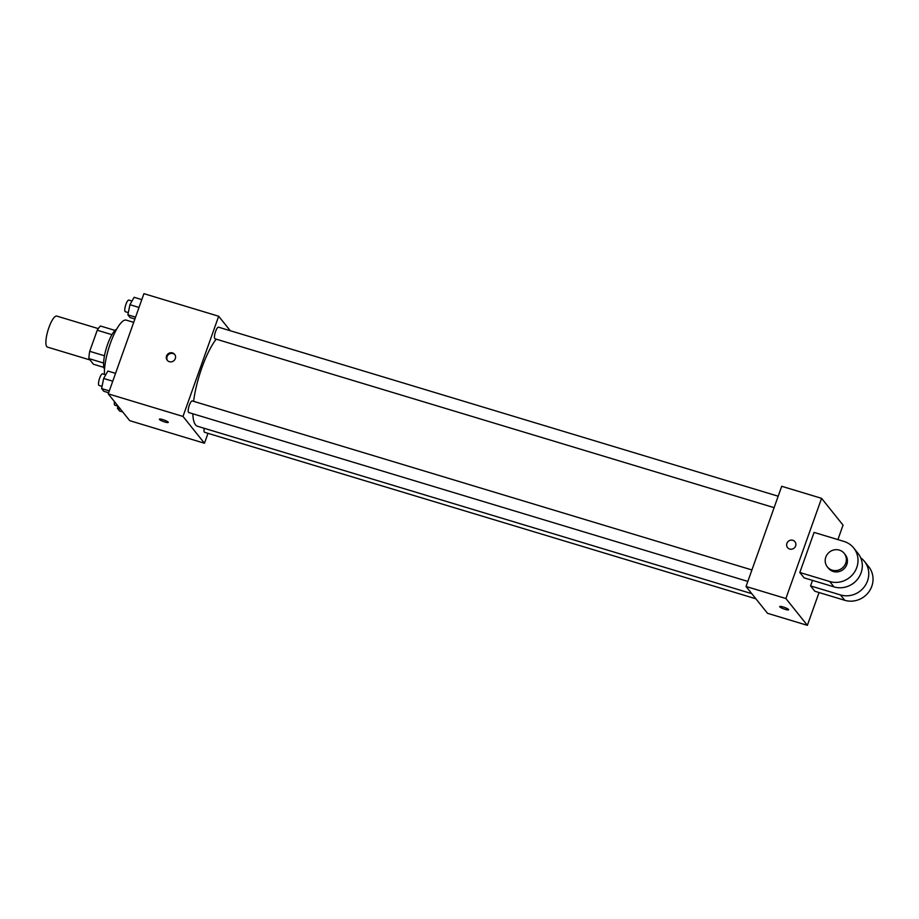 <?xml version="1.0" encoding="UTF-8"?>
<svg xmlns="http://www.w3.org/2000/svg" width="919" height="919" viewBox="0 0 919 919"><rect width="100%" height="100%" fill="white"/><g stroke="black" fill="none" stroke-linecap="round" stroke-linejoin="round"><path stroke-width="1.38" d="M98.276 328.6L56.806 316.079A16.197 4.319 106.8 0 0 48.902 327.566A16.197 4.319 106.8 0 0 47.443 347.095L89.993 359.949M103.858 367.382L93.428 364.234L88.913 358.594A20.907 5.571 106.8 0 1 89.717 351.322L97.23 330.231A20.907 5.571 106.8 0 1 100.504 326.027L115.024 330.415M103.606 363.028L88.913 358.594M111.946 334.665L97.23 330.231M104.479 355.779L89.717 351.322M104.536 369.323A21.596 5.755 -73.2 0 1 106.409 347.979A21.596 5.755 -73.2 0 1 116.667 329.163M133.703 322.374L126.271 320.134A32.406 8.639 106.8 0 0 110.452 343.109A32.406 8.639 106.8 0 0 104.444 374.401M208.004 433.32L204.466 443.245L129.728 420.672L108.247 393.86L143.927 293.666L218.676 316.239L230.278 330.737M204.466 443.245L182.996 416.433L108.247 393.86M162.893 419.638A4.721 0.816 19.6 0 1 168.28 422.395A4.721 0.816 19.6 0 1 163.559 421.58A4.721 0.816 19.6 0 1 159.378 419.225A4.721 0.816 19.6 0 1 162.893 419.638M216.218 339.168A48.604 12.946 106.8 0 0 201.904 367.68A48.604 12.946 106.8 0 0 193.587 401.327M192.852 413.791A48.604 12.946 106.8 0 0 197.516 426.267L751.788 593.674M182.996 416.433L218.676 316.239M204.236 428.3A6.065 1.62 106.8 0 0 204.581 432.298L755.889 598.797M751.914 569.952L192.289 400.937A6.065 1.62 106.8 0 0 189.325 405.245A6.065 1.62 106.8 0 0 188.786 412.562L747.836 581.405M774.097 507.656L215.046 338.812A6.065 1.62 -73.2 0 1 215.241 332.529A6.065 1.62 -73.2 0 1 218.55 327.187L778.175 496.214M175.299 358.617A4.721 4.48 141.3 0 1 167.247 360.259A4.721 4.48 141.3 0 1 168.131 353.804A4.721 4.48 141.3 0 1 175.299 358.617M167.534 360.581A4.721 4.48 141.3 0 1 174.874 354.7M168.28 422.395A4.721 0.816 19.6 0 1 163.559 421.58A4.721 0.816 19.6 0 1 159.378 419.225M819.047 592.525L807.364 625.334L767.503 613.295L746.033 586.483L781.713 486.289L821.575 498.328L843.045 525.14L837.898 539.602M134.909 319.008L130.05 317.537L127.879 314.826L129.924 304.706L134.128 297.296L141.813 299.617M135.564 317.147L127.879 314.826M139.022 307.451L129.924 304.706M132.003 301.053L128.867 300.099A6.065 1.62 106.8 0 0 125.903 304.407A6.065 1.62 106.8 0 0 125.352 311.725L128.327 312.621M108.649 392.758L103.79 391.287L101.618 388.576L103.663 378.456L107.868 371.046L115.553 373.367M109.304 390.897L101.618 388.576M112.761 381.201L103.663 378.456M105.742 374.791L102.606 373.849A6.065 1.62 106.8 0 0 99.643 378.157A6.065 1.62 106.8 0 0 99.091 385.475L102.066 386.371M122.755 411.976L119.596 411.023L117.425 408.312L117.908 405.922M120.584 409.265L117.425 408.312M114.473 401.637A6.065 1.62 106.8 0 0 114.898 405.21L117.873 406.106M794.958 541.716A4.721 4.48 -38.7 0 0 788.479 541.165A4.721 4.48 -38.7 0 0 787.583 547.621A4.721 4.48 141.3 0 1 788.479 541.165A4.721 4.48 141.3 0 1 795.004 547.173A4.721 4.48 141.3 0 1 787.583 547.621M807.364 625.334L785.894 598.522L746.033 586.483L781.713 486.289M785.894 598.522L821.575 498.328M788.536 609.492A4.721 0.816 19.6 0 1 788.628 609.756A4.721 0.816 19.6 0 1 783.896 608.941A4.721 0.816 19.6 0 1 779.726 606.586A4.721 0.816 19.6 0 1 783.838 607.183A4.721 0.816 19.6 0 1 788.536 609.492M767.503 613.295L746.033 586.483M779.726 606.586A4.721 0.816 -160.4 0 0 783.896 608.941A4.721 0.816 -160.4 0 0 788.628 609.756M853.705 547.977L858.001 553.33A21.596 20.482 -38.7 0 1 858.22 578.315A21.596 20.482 -38.7 0 1 834.004 586.885L804.114 577.856L799.817 572.491L814.085 532.411L843.987 541.44A21.596 20.482 141.3 0 1 853.705 547.977A21.596 20.482 141.3 0 1 853.923 572.951A21.596 20.482 141.3 0 1 829.708 581.52L799.817 572.491M860.678 557.787A21.596 20.482 141.3 0 1 864.446 561.383L868.742 566.747A21.596 20.482 141.3 0 1 868.949 591.721A21.596 20.482 141.3 0 1 844.745 600.291L814.854 591.262L810.558 585.897L812.511 580.383M855.256 581.693A10.798 10.235 141.3 0 1 852.556 583.852M864.446 561.383A21.596 20.482 141.3 0 1 864.664 586.356A21.596 20.482 141.3 0 1 840.448 594.926L810.558 585.897M844.205 553.387L845.273 554.72A10.798 10.235 141.3 0 1 838.461 571.721A10.798 10.235 141.3 0 1 828.421 568.229L827.341 566.885A10.798 10.235 141.3 0 1 829.375 552.147A10.798 10.235 141.3 0 1 845.744 563.14A10.798 10.235 141.3 0 1 827.341 566.885M834.004 586.885L829.708 581.52M844.745 600.291L840.448 594.926"/></g></svg>
